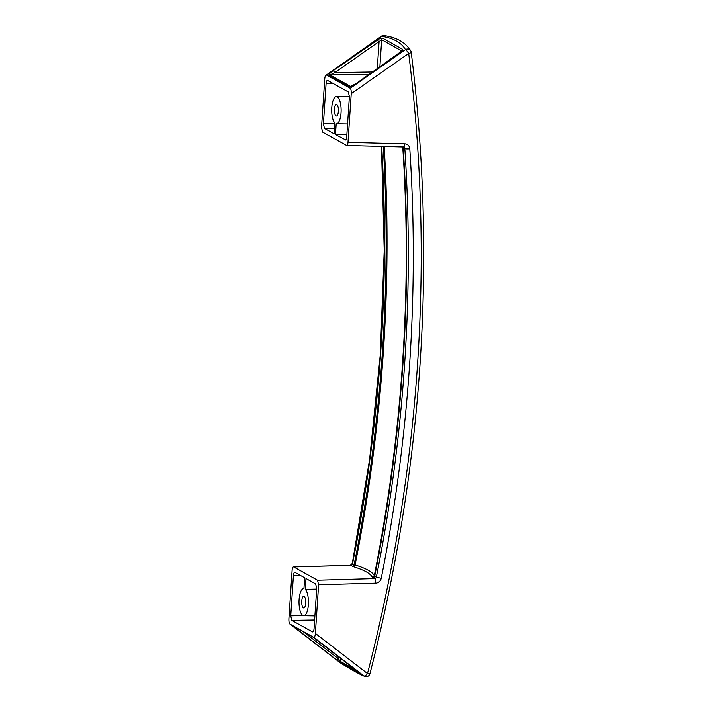 <?xml version="1.0" encoding="UTF-8"?>
<svg xmlns="http://www.w3.org/2000/svg" width="712" height="712" viewBox="0 0 712 712"><rect width="100%" height="100%" fill="white"/><g stroke="black" fill="none" stroke-linecap="round" stroke-linejoin="round"><path stroke-width="1.07" d="M304.113 596.433A5.821 2.02 -90.1 0 0 303.73 596.327A5.821 2.02 -90.1 0 0 301.719 601.587A5.821 2.02 -90.1 0 0 303.357 607.852A5.821 2.02 -90.1 0 0 303.739 607.959A5.821 2.02 -90.1 0 0 305.742 602.699A5.821 2.02 -90.1 0 0 304.113 596.433M336.785 104.486A5.821 2.02 -90.1 0 0 336.402 104.379A5.821 2.02 -90.1 0 0 334.391 109.639A5.821 2.02 -90.1 0 0 336.028 115.905A5.821 2.02 -90.1 0 0 336.411 116.011A5.821 2.02 -90.1 0 0 338.423 110.752A5.821 2.02 -90.1 0 0 336.785 104.486M302.849 615.471A13.572 4.717 -90.1 0 0 303.712 615.72A13.572 4.717 -90.1 0 0 308.385 604.443A13.572 4.717 -90.1 0 0 305.27 589.322L305.991 578.527L315.656 583.902L316.724 588.45L314.045 628.812C313.805 631.063 313.28 632.087 312.461 631.882L291.813 620.375L290.745 615.836L293.424 575.474C293.656 573.222 294.181 572.199 294.999 572.404L304.665 577.788L303.944 588.584A13.572 4.717 -90.1 0 0 303.686 588.566A13.572 4.717 -90.1 0 0 299.031 600.892A13.572 4.717 -90.1 0 0 302.849 615.471M316.68 589.1L305.27 589.322M328.962 75.276A1.94 1.789 -58.1 0 1 330.003 74.938L350.509 86.366L356.347 83.509C352.947 85.814 350.66 86.882 349.485 86.713A1.94 1.78 -63.5 0 1 350.509 86.366A1.94 1.789 119.1 0 0 349.467 86.704L328.962 75.276C328.552 74.573 329.994 73.033 333.269 70.657L334.836 72.588L330.003 74.938A1.94 1.789 119.1 0 0 328.971 75.285M336.34 659.65L292.41 625.626A1.94 1.789 119.1 0 0 292.623 625.768A1.94 1.798 -61.3 0 1 292.41 625.626L312.915 637.053A1.94 1.789 119.1 0 0 313.12 637.187L313.129 637.187A1.94 1.771 -60.5 0 1 312.933 637.062L360.957 674.086L341.057 663.006L336.34 659.65A1.94 0.721 -52.5 0 0 338.111 658.458L340.389 661.439L356.703 670.526M296.201 628.812A1.94 0.721 -52.5 0 0 297.296 628.367M334.524 128.276L324.485 128.436L334.151 133.811L334.871 123.016A13.572 4.717 -90.1 0 1 331.748 107.984A13.572 4.717 -90.1 0 1 336.367 96.618L349.405 96.369M339.909 662.534A3.88 1.504 -52.4 0 0 339.971 662.596A3.88 1.504 -52.4 0 0 340.051 662.641A3.88 3.204 121.8 0 0 340.292 662.819C351.648 669.885 359.8 674.415 364.749 676.4L364.749 676.4A3.88 3.8 111.6 0 1 363.877 675.911L313.752 637.338L289.918 624.059L340.051 662.641C351.399 669.689 359.337 674.113 363.877 675.911A3.88 1.504 -52.4 0 0 367.499 673.534A1600.709 1473.466 119.1 0 0 408.679 53.444A3.88 0.703 -125 0 0 405.475 49.591C401.292 42.533 393.344 38.11 381.65 36.321A3.88 0.703 -125 0 0 381.303 36.259L326.39 75C325.571 74.849 325.028 76.157 324.752 78.916L321.521 127.573L322.598 132.112L346.673 145.462L403.428 146.966A3.88 1.362 -88.5 0 0 404.852 143.824A5.821 5.358 -60.9 0 1 409.792 148.746A1592.281 1465.697 -60.9 0 1 381.258 578.215A5.821 5.358 -60.9 0 1 375.678 583.146L318.611 584.766L315.38 633.422L367.499 673.534L369.866 673.659M346.424 145.39C347.242 145.595 347.767 144.572 347.999 142.32L351.238 93.664C351.336 90.807 350.998 89.018 350.215 88.27L326.39 75L381.65 36.321A3.88 3.355 98.6 0 1 384.106 35.6L384.106 35.6A3.88 3.88 0 0 0 381.303 36.259M318.611 584.766L317.543 580.218L293.718 566.948C292.899 566.743 292.374 567.767 292.134 570.018L288.903 618.675C288.805 621.532 289.143 623.32 289.918 624.059L339.971 662.596A3.88 3.88 0 0 0 340.292 662.819M313.752 637.338C314.57 637.489 315.113 636.181 315.38 633.422M293.718 566.948L350.411 565.266A3.88 1.326 -91.6 0 1 350.678 565.337L293.718 566.948M333.456 83.678L326.096 83.526C326.336 81.275 326.861 80.251 327.671 80.456L327.431 80.385M345.409 140.006L345.142 139.935C345.952 140.139 346.477 139.116 346.717 136.864L349.396 96.503L348.328 91.955L327.671 80.456M336.367 96.618A13.572 4.717 -90.1 0 1 341.128 110.191A13.572 4.717 -90.1 0 1 336.393 123.772A13.572 4.717 -90.1 0 1 336.197 123.755L335.477 134.55L345.676 139.926M324.485 128.436L323.417 123.888L334.827 123.71M326.096 83.526L323.417 123.888M317.543 580.218L374.512 578.607L372.332 577.218C370.525 573.569 364.233 570.063 353.455 566.707L350.678 565.337A1.94 1.789 -60.9 0 0 352.538 563.69L355.092 564.963C366.057 568.39 372.456 571.95 374.307 575.661L376.372 576.96A1588.401 1462.128 119.1 0 0 404.825 148.532L402.761 147.259A1.94 1.905 -26.8 0 0 402.707 146.939M346.886 134.337L335.477 134.55M372.332 577.218A1.94 1.896 155 0 0 374.307 575.661A1588.65 1462.359 119.1 0 0 402.761 147.259M353.455 566.707A1.94 1.558 107.2 0 0 355.092 564.963A1588.65 1462.359 -60.9 0 0 384.168 146.45M401.675 50.926L381.685 39.712L334.836 72.588L372.403 72.001M401.684 51.095L356.347 83.509M313.12 637.187L292.623 625.768A1.94 1.789 119.1 0 0 292.846 625.866M360.851 673.819L319.234 641.646A1.94 0.774 -52.4 0 0 319.27 641.663M333.269 70.657L377.493 40.032L379.06 41.963L377.298 68.53M313.227 637.24A1.94 1.771 -60.5 0 1 313.129 637.187L319.234 641.646M377.493 40.032C379.852 38.501 381.543 37.878 382.558 38.154L402.458 49.235C403.01 49.831 402.209 50.953 400.037 52.59M350.215 88.27L405.475 49.591A3.88 3.64 149.5 0 1 410.699 50.739L410.699 50.739A3.88 3.64 149.5 0 1 411.153 52.101A3.88 0.943 172.8 0 1 411.207 52.225A3.88 0.943 172.8 0 1 408.679 53.444L351.238 93.664M352.315 566.245A1.94 1.789 119.1 0 0 354.175 564.598A1588.401 1462.128 119.1 0 0 383.279 146.432M381.694 146.387A1588.401 1462.128 -60.9 0 1 352.538 563.69A3.88 0.498 -168.8 0 1 352.307 563.45L350.411 565.266M347.999 142.32L404.852 143.824M403.019 146.948A1.94 1.789 -60.9 0 1 403.188 147.615A1588.401 1462.128 -60.9 0 1 374.735 576.053A1.94 1.789 119.1 0 1 372.865 577.69M314.624 620.019L291.813 620.375M290.745 615.836L303.241 615.64M300.784 575.625L293.424 575.474M401.559 51.068L401.577 50.792A1.94 1.789 119.1 0 1 402.458 49.235M382.558 38.154A1.94 1.789 119.1 0 0 381.685 39.712L379.888 66.697M369.101 74.333L330.012 74.938M340.612 658.119L340.389 661.439A1.94 1.789 119.1 0 0 341.057 663.006M303.303 631.713L338.111 658.458L338.253 656.304M375.678 583.146A3.88 1.326 88.4 0 0 374.512 578.607A1.94 1.789 119.1 0 0 376.372 576.96A3.88 0.498 11.2 0 0 381.258 578.215M409.792 148.746A3.88 0.872 -3.8 0 1 404.825 148.532A1.94 1.789 119.1 0 0 403.57 146.948M403.179 146.895A3.88 1.362 -88.5 0 0 403.428 146.966L403.953 147.099M360.468 673.481A1.94 1.789 119.1 0 0 360.957 674.086M303.712 615.72L314.9 615.916M381.472 146.378L384.222 250.437L380.261 354.95L369.608 459.445L352.307 563.45M356.169 83.491L399.85 52.572M384.106 35.6C396.468 37.291 405.333 42.337 410.699 50.739A3.88 3.88 0 0 1 411.207 52.225C436.848 259.373 423.088 466.556 369.928 673.766A3.88 3.88 0 0 1 364.749 676.4M336.393 123.772L347.572 123.968"/></g></svg>
